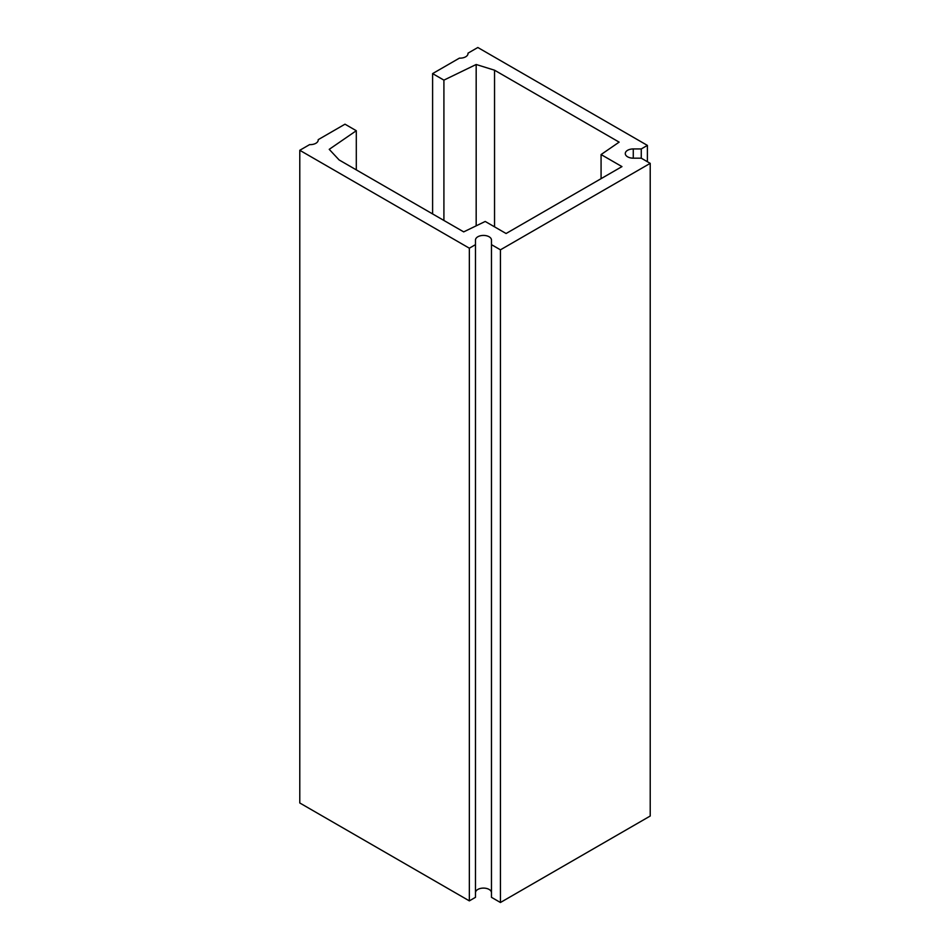 <?xml version="1.0" encoding="UTF-8"?>
<svg xmlns="http://www.w3.org/2000/svg" width="950" height="950" viewBox="0 0 950 950"><rect width="100%" height="100%" fill="white"/><g stroke="black" fill="none" stroke-linecap="round" stroke-linejoin="round"><path stroke-width="1.43" d="M318.202 140.374L318.202 139.662A7.992 4.619 180 0 1 318.226 140.018A7.992 4.619 180 0 1 309.617 144.614L299.784 150.29L299.784 802.976L469.348 900.873L469.348 248.199L299.784 150.29M467.994 53.901L467.994 53.176A7.992 4.619 180 0 1 468.017 53.532A7.992 4.619 180 0 1 459.396 58.14L432.606 73.601L432.606 213.928M318.202 139.662L344.992 124.189L356.298 130.72L329.223 149.34L339.126 159.956L463.695 231.883L485.213 221.457L506.089 233.51L621.965 166.606L601.077 154.553L619.139 142.132L494.546 70.205L476.176 64.493L443.911 80.133L432.606 73.601M467.994 53.176L477.826 47.5L647.389 145.398L641.262 148.936L633.27 148.936A7.992 4.619 0 0 0 625.278 153.556A7.992 4.619 0 0 0 633.27 158.175L641.25 158.175L650.216 163.352L650.216 816.026L500.436 902.5L491.471 897.322L491.471 892.715A7.992 4.619 0 0 0 483.479 888.096A7.992 4.619 0 0 0 475.487 892.715M650.216 163.352L500.436 249.826L491.471 244.649L491.471 240.029A7.992 4.619 0 0 0 483.479 235.422A7.992 4.619 0 0 0 475.487 240.041L475.487 897.322L469.348 900.873M356.298 169.872L356.298 130.72M601.077 178.671L601.077 154.553M494.546 226.848L494.546 70.205M476.176 225.827L476.176 64.493M443.911 220.459L443.911 80.133M647.389 161.714L647.389 145.398M641.262 158.175L641.262 148.936M500.436 902.5L500.436 249.826M491.471 897.322L491.471 244.649M475.487 244.649L469.348 248.199M633.27 158.175L633.27 148.936M491.471 892.715L491.471 240.029"/></g></svg>
